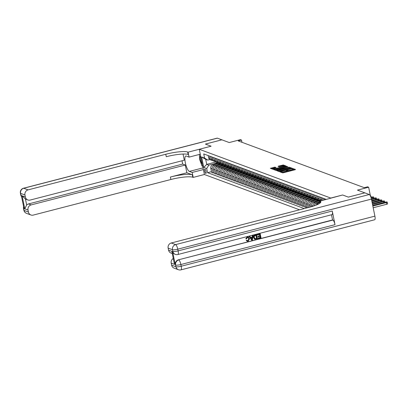 <?xml version="1.0" encoding="UTF-8"?>
<svg xmlns="http://www.w3.org/2000/svg" width="408" height="408" viewBox="0 0 408 408"><rect width="100%" height="100%" fill="white"/><g stroke="black" fill="none" stroke-linecap="round" stroke-linejoin="round"><path stroke-width="0.61" d="M280.602 171.829L280.301 171.998L282.571 172.844L283.433 172.752L295.071 169.743L295.504 169.499L293.23 168.657L292.301 168.866L292.618 168.999A2.224 0.403 -11.5 0 1 292.73 169.091A2.224 0.403 -11.5 0 1 291.236 169.789L290.267 170.039A2.224 0.403 -11.5 0 1 287.512 170.32L286.615 170.274L286.288 170.422L286.605 170.554A2.224 0.403 -11.5 0 1 286.717 170.646A2.224 0.403 -11.5 0 1 285.223 171.345L284.254 171.595A2.224 0.403 -11.5 0 1 281.5 171.875L280.602 171.829M205.795 173.446A2.264 0.622 -104.5 0 0 205.918 173.456A2.264 0.622 -104.5 0 0 206.004 171.314A2.264 0.622 -104.5 0 0 204.908 169.08A2.264 0.622 -104.5 0 0 204.785 169.07A2.264 0.622 -104.5 0 0 204.699 171.212A2.264 0.622 -104.5 0 0 205.795 173.446M274.972 167.153L270.377 168.305L272.937 169.269L273.799 169.182L285.901 165.954L283.346 164.985L278.542 166.097L278.072 166.311L279.189 166.744L282.005 166.148A1.856 0.337 -11.5 0 1 284.396 165.99A1.856 0.337 -11.5 0 1 283.147 166.571L275.487 168.555A1.856 0.337 -11.5 0 1 273.095 168.713A1.856 0.337 -11.5 0 1 274.339 168.132L276.083 167.581L274.972 167.153L275.109 167.836L271.34 168.677M369.286 194.514A4.243 1.163 75.5 0 1 371.428 199.089L177.761 249.181L178.107 250.889A4.243 0.765 -11.5 0 1 172.849 251.425A4.243 4.009 110.4 0 0 175.323 254.383L174.996 254.261A4.243 4.009 -69.6 0 1 172.523 251.303L172.849 251.425L172.502 249.721L168.142 248.105A4.243 4.009 -69.6 0 1 171.263 242.989L175.624 244.606L369.286 194.514L364.818 192.856L348.35 197.115L342.623 194.988L348.34 197.11L364.808 192.851L357.454 190.123L368.654 187.226L367.562 186.823L364.267 187.675L238.216 140.908L241.511 140.056L240.424 139.653L229.225 142.55L221.87 139.822L205.403 144.08L211.12 146.202L205.403 144.08L221.86 139.816L217.393 138.159L23.725 188.251L28.086 189.873A4.243 4.009 110.4 0 0 24.965 194.983L20.609 193.367L20.956 195.075L21.282 195.192L24.057 208.835L23.73 208.712L24.077 210.416L28.433 212.032L28.025 210.023L24.755 208.809L22.108 195.784L25.459 199.058M200.272 154.214L189.072 157.111L188.068 152.169L211.12 146.202L199.262 149.272L330.766 198.059L342.623 194.988L319.959 201.098A17.687 3.193 168.5 0 1 320.826 201.833A17.687 3.193 168.5 0 1 308.938 207.381L171.263 242.989M277.496 170.554L277.063 170.799L279.587 171.737L280.449 171.646L292.551 168.417L289.996 167.453L289.134 167.54L277.496 170.554L277.588 170.993M276.262 170.503L273.737 169.565L274.171 169.32L285.809 166.311L287.783 166.648L282.596 168.091L282.132 168.305L282.882 168.601L289.282 167.198L276.262 170.503M299.554 209.804L204.398 174.502L199.262 149.272M304.312 208.575L207.555 172.681L206.713 168.555L203.77 167.464L201.634 156.958L204.576 158.049L203.735 153.923L326.007 199.288M241.97 142.3L241.511 140.056M370.444 196.034L368.654 187.226M216.113 161.945L206.723 164.373L208.794 165.143L215.638 163.373M214.19 172.676L213.042 172.972L211.625 172.446L210.788 168.32A2.83 2.672 -69.6 0 1 212.869 164.914L219.489 163.2M213.042 172.972L212.201 168.846A2.83 2.672 -69.6 0 1 214.282 165.439L218.362 164.383M216.913 173.686L215.766 173.986L214.348 173.461L213.511 169.335A2.83 2.672 -69.6 0 1 215.592 165.923L222.212 164.21M215.766 173.986L214.929 169.861A2.83 2.672 -69.6 0 1 217.005 166.449L221.085 165.393M219.637 174.695L218.489 174.996L217.071 174.471L216.235 170.345A2.83 2.672 -69.6 0 1 218.316 166.933L224.936 165.22M218.489 174.996L217.653 170.87A2.83 2.672 -69.6 0 1 219.728 167.459L223.808 166.403M222.36 175.71L221.213 176.006L219.8 175.481L218.958 171.355A2.83 2.672 -69.6 0 1 221.039 167.943L227.659 166.229M221.213 176.006L220.376 171.88A2.83 2.672 -69.6 0 1 222.452 168.468L226.532 167.413M225.083 176.72L223.936 177.016L222.523 176.491L221.682 172.365A2.83 2.672 -69.6 0 1 223.763 168.953L230.382 167.244M223.936 177.016L223.1 172.89A2.83 2.672 -69.6 0 1 225.18 169.478L229.255 168.428M227.807 177.73L226.659 178.026L225.247 177.5L224.405 173.374A2.83 2.672 -69.6 0 1 226.486 169.968L233.106 168.254M226.659 178.026L225.823 173.9A2.83 2.672 -69.6 0 1 227.904 170.493L231.979 169.437M230.535 178.74L229.383 179.036L227.97 178.51L227.129 174.384A2.83 2.672 -69.6 0 1 229.209 170.977L235.829 169.264M229.383 179.036L228.546 174.91A2.83 2.672 -69.6 0 1 230.627 171.503L234.702 170.447M233.259 179.749L232.106 180.045L230.693 179.52L229.852 175.394A2.83 2.672 -69.6 0 1 231.933 171.987L238.553 170.274M232.106 180.045L231.27 175.919A2.83 2.672 -69.6 0 1 233.351 172.513L237.425 171.457M235.982 180.759L234.829 181.055L233.417 180.53L232.575 176.404A2.83 2.672 -69.6 0 1 234.656 172.997L241.276 171.284M234.829 181.055L233.993 176.929A2.83 2.672 -69.6 0 1 236.074 173.522L240.149 172.467M238.706 181.769L237.558 182.07L236.14 181.545L235.299 177.419A2.83 2.672 -69.6 0 1 237.38 174.007L243.999 172.293M237.558 182.07L236.716 177.944A2.83 2.672 -69.6 0 1 238.797 174.532L242.877 173.476M241.429 182.779L240.281 183.08L238.864 182.554L238.022 178.429A2.83 2.672 -69.6 0 1 240.103 175.017L246.723 173.303M240.281 183.08L239.44 178.954A2.83 2.672 -69.6 0 1 241.521 175.542L245.601 174.486M244.152 183.794L243.005 184.09L241.587 183.564L240.746 179.438A2.83 2.672 -69.6 0 1 242.826 176.026L249.446 174.318M243.005 184.09L242.163 179.964A2.83 2.672 -69.6 0 1 244.244 176.552L248.324 175.496M246.876 184.804L245.728 185.099L244.31 184.574L243.469 180.448A2.83 2.672 -69.6 0 1 245.55 177.036L252.169 175.328M245.728 185.099L244.887 180.974A2.83 2.672 -69.6 0 1 246.968 177.562L251.048 176.511M249.599 185.813L248.452 186.109L247.034 185.584L246.192 181.458A2.83 2.672 -69.6 0 1 248.273 178.051L254.898 176.338M248.452 186.109L247.61 181.983A2.83 2.672 -69.6 0 1 249.691 178.576L253.771 177.521M252.322 186.823L251.175 187.119L249.757 186.594L248.921 182.468A2.83 2.672 -69.6 0 1 250.996 179.061L257.621 177.347M251.175 187.119L250.334 182.993A2.83 2.672 -69.6 0 1 252.414 179.586L256.494 178.531M255.046 187.833L253.898 188.129L252.481 187.604L251.644 183.478A2.83 2.672 -69.6 0 1 253.72 180.071L260.345 178.357M253.898 188.129L253.057 184.003A2.83 2.672 -69.6 0 1 255.138 180.596L259.218 179.54M257.769 188.843L256.622 189.144L255.204 188.618L254.368 184.493A2.83 2.672 -69.6 0 1 256.443 181.081L263.068 179.367M256.622 189.144L255.78 185.018A2.83 2.672 -69.6 0 1 257.861 181.606L261.941 180.55M260.493 189.853L259.345 190.154L257.927 189.628L257.091 185.502A2.83 2.672 -69.6 0 1 259.172 182.09L265.792 180.377M259.345 190.154L258.504 186.028A2.83 2.672 -69.6 0 1 260.584 182.616L264.665 181.56M263.216 190.868L262.069 191.163L260.651 190.638L259.814 186.512A2.83 2.672 -69.6 0 1 261.895 183.1L268.515 181.387M262.069 191.163L261.227 187.037A2.83 2.672 -69.6 0 1 263.308 183.626L267.388 182.57M265.94 191.877L264.792 192.173L263.374 191.648L262.538 187.522A2.83 2.672 -69.6 0 1 264.619 184.11L271.238 182.401M264.792 192.173L263.956 188.047A2.83 2.672 -69.6 0 1 266.031 184.635L270.111 183.585M268.663 192.887L267.515 193.183L266.098 192.658L265.261 188.532A2.83 2.672 -69.6 0 1 267.342 185.125L273.962 183.411M267.515 193.183L266.679 189.057A2.83 2.672 -69.6 0 1 268.755 185.65L272.835 184.595M271.386 193.897L270.239 194.193L268.826 193.667L267.985 189.541A2.83 2.672 -69.6 0 1 270.065 186.135L276.685 184.421M270.239 194.193L269.402 190.067A2.83 2.672 -69.6 0 1 271.478 186.66L275.558 185.604M274.11 194.907L272.962 195.203L271.55 194.677L270.708 190.551A2.83 2.672 -69.6 0 1 272.789 187.144L279.409 185.431M272.962 195.203L272.126 191.077A2.83 2.672 -69.6 0 1 274.207 187.67L278.281 186.614M276.833 195.916L275.686 196.212L274.273 195.687L273.431 191.561A2.83 2.672 -69.6 0 1 275.512 188.154L282.132 186.441M275.686 196.212L274.849 192.086A2.83 2.672 -69.6 0 1 276.93 188.68L281.005 187.624M279.562 196.926L278.409 197.227L276.996 196.702L276.155 192.576A2.83 2.672 -69.6 0 1 278.236 189.164L284.855 187.451M278.409 197.227L277.573 193.101A2.83 2.672 -69.6 0 1 279.653 189.689L283.728 188.634M282.285 197.941L281.132 198.237L279.72 197.712L278.878 193.586A2.83 2.672 -69.6 0 1 280.959 190.174L287.579 188.46M281.132 198.237L280.296 194.111A2.83 2.672 -69.6 0 1 282.377 190.699L286.452 189.644M285.008 198.951L283.856 199.247L282.443 198.721L281.602 194.596A2.83 2.672 -69.6 0 1 283.682 191.184L290.302 189.475M283.856 199.247L283.019 195.121A2.83 2.672 -69.6 0 1 285.1 191.709L289.175 190.658M287.732 199.961L286.584 200.257L285.166 199.731L284.325 195.605A2.83 2.672 -69.6 0 1 286.406 192.194L293.026 190.485M286.584 200.257L285.743 196.131A2.83 2.672 -69.6 0 1 287.824 192.724L291.904 191.668M290.455 200.971L289.308 201.266L287.89 200.741L287.048 196.615A2.83 2.672 -69.6 0 1 289.129 193.208L295.749 191.495M289.308 201.266L288.466 197.141A2.83 2.672 -69.6 0 1 290.547 193.734L294.627 192.678M293.179 201.98L292.031 202.276L290.613 201.751L289.772 197.625A2.83 2.672 -69.6 0 1 291.853 194.218L298.472 192.505M292.031 202.276L291.19 198.15A2.83 2.672 -69.6 0 1 293.27 194.744L297.35 193.688M295.902 202.99L294.755 203.286L293.337 202.761L292.495 198.635A2.83 2.672 -69.6 0 1 294.576 195.228L301.196 193.514M294.755 203.286L293.913 199.16A2.83 2.672 -69.6 0 1 295.994 195.753L300.074 194.698M298.625 204L297.478 204.301L296.06 203.776L295.219 199.65A2.83 2.672 -69.6 0 1 297.299 196.238L303.919 194.524M297.478 204.301L296.636 200.175A2.83 2.672 -69.6 0 1 298.717 196.763L302.797 195.707M301.349 205.01L300.201 205.311L298.784 204.785L297.947 200.66A2.83 2.672 -69.6 0 1 300.023 197.248L306.648 195.534M300.201 205.311L299.36 201.185A2.83 2.672 -69.6 0 1 301.441 197.773L305.521 196.717M304.072 206.025L302.925 206.321L301.507 205.795L300.671 201.669A2.83 2.672 -69.6 0 1 302.746 198.257L309.371 196.544M302.925 206.321L302.083 202.195A2.83 2.672 -69.6 0 1 304.164 198.783L308.244 197.727M306.796 207.035L305.648 207.33L304.23 206.805L303.394 202.679A2.83 2.672 -69.6 0 1 305.47 199.267L312.095 197.559M305.648 207.33L304.807 203.204A2.83 2.672 -69.6 0 1 306.887 199.792L310.967 198.742M307.076 207.861L306.117 203.689A2.83 2.672 -69.6 0 1 308.198 200.282L314.818 198.569M308.213 207.565L307.53 204.214A2.83 2.672 -69.6 0 1 309.611 200.807L313.691 199.752M309.361 207.269L308.841 204.699A2.83 2.672 -69.6 0 1 310.921 201.292L317.541 199.578M310.6 206.933L310.253 205.224A2.83 2.672 -69.6 0 1 312.334 201.817L316.414 200.761M311.743 206.601L311.564 205.709A2.83 2.672 -69.6 0 1 313.645 202.302L320.265 200.588M312.977 206.219A2.83 2.672 -69.6 0 1 315.058 202.827L319.138 201.771M314.252 205.795A2.83 2.672 -69.6 0 1 316.368 203.311L319.862 202.409M316.078 205.122A2.83 2.672 -69.6 0 1 317.781 203.837L319.678 203.347M209.834 159.564L207.764 160.099L205.698 159.329L206.723 164.373L203.77 167.464M211.466 171.666L207.555 172.681M325.395 199.446L325.314 199.028M324.248 199.742L324.003 198.543M323.003 200.063L322.59 198.018M321.917 200.343A2.83 2.672 -69.6 0 1 321.739 199.777L321.28 197.533M321.004 200.583A2.83 2.672 -69.6 0 1 320.321 199.252L319.867 197.008M317.144 195.998L317.597 198.237A2.83 2.672 -69.6 0 0 319.25 200.211L320.555 200.695A2.83 2.672 -69.6 0 1 319.015 198.762L318.556 196.523M318.628 199.879A2.83 2.672 -69.6 0 1 316.292 197.752L315.833 195.514M317.939 199.726L316.526 199.201A2.83 2.672 -69.6 0 1 314.874 197.227L314.42 194.988M315.904 198.864A2.83 2.672 -69.6 0 1 313.568 196.743L313.109 194.504M315.216 198.716L313.803 198.191A2.83 2.672 -69.6 0 1 312.151 196.217L311.692 193.979M313.181 197.855A2.83 2.672 -69.6 0 1 310.845 195.733L310.386 193.494M312.492 197.707L311.075 197.181A2.83 2.672 -69.6 0 1 309.427 195.208L308.968 192.969M310.457 196.845A2.83 2.672 -69.6 0 1 308.116 194.723L307.663 192.479M309.769 196.697L308.351 196.171A2.83 2.672 -69.6 0 1 306.704 194.198L306.245 191.954M307.734 195.835A2.83 2.672 -69.6 0 1 305.393 193.713L304.939 191.469M307.046 195.682L305.628 195.157A2.83 2.672 -69.6 0 1 303.98 193.188L303.521 190.944M305.011 194.825A2.83 2.672 -69.6 0 1 302.67 192.704L302.216 190.459M304.322 194.672L302.904 194.147A2.83 2.672 -69.6 0 1 301.257 192.178L300.798 189.934M302.287 193.815A2.83 2.672 -69.6 0 1 299.946 191.694L299.492 189.45M301.599 193.662L300.181 193.137A2.83 2.672 -69.6 0 1 298.534 191.168L298.075 188.924M299.564 192.805A2.83 2.672 -69.6 0 1 297.223 190.679L296.769 188.44M298.875 192.653L297.457 192.127A2.83 2.672 -69.6 0 1 295.81 190.154L295.351 187.915M296.84 191.791A2.83 2.672 -69.6 0 1 294.5 189.669L294.046 187.43M296.152 191.643L294.734 191.117A2.83 2.672 -69.6 0 1 293.087 189.144L292.628 186.905M294.117 190.781A2.83 2.672 -69.6 0 1 291.776 188.659L291.322 186.42M293.429 190.633L292.011 190.108A2.83 2.672 -69.6 0 1 290.358 188.134L289.904 185.895M291.394 189.771A2.83 2.672 -69.6 0 1 289.053 187.649L288.599 185.405M290.705 189.623L289.287 189.098A2.83 2.672 -69.6 0 1 287.635 187.124L287.181 184.88M288.67 188.761A2.83 2.672 -69.6 0 1 286.329 186.64L285.875 184.396M287.982 188.613L286.564 188.088A2.83 2.672 -69.6 0 1 284.911 186.114L284.458 183.87M285.942 187.751A2.83 2.672 -69.6 0 1 283.606 185.63L283.152 183.386M285.258 187.598L283.84 187.073A2.83 2.672 -69.6 0 1 282.188 185.105L281.734 182.861M283.218 186.742A2.83 2.672 -69.6 0 1 280.882 184.62L280.429 182.376M282.535 186.589L281.117 186.063A2.83 2.672 -69.6 0 1 279.465 184.095L279.011 181.851M280.495 185.732A2.83 2.672 -69.6 0 1 278.159 183.605L277.7 181.366M279.806 185.579L278.394 185.054A2.83 2.672 -69.6 0 1 276.741 183.08L276.287 180.841M277.772 184.722A2.83 2.672 -69.6 0 1 275.436 182.595L274.977 180.356M277.083 184.569L275.67 184.044A2.83 2.672 -69.6 0 1 274.018 182.07L273.564 179.831M275.048 183.707A2.83 2.672 -69.6 0 1 272.712 181.585L272.253 179.347M274.36 183.559L272.947 183.034A2.83 2.672 -69.6 0 1 271.295 181.06L270.841 178.821M272.325 182.697A2.83 2.672 -69.6 0 1 269.989 180.576L269.53 178.337M271.636 182.549L270.224 182.024A2.83 2.672 -69.6 0 1 268.571 180.05L268.117 177.811M269.601 181.688A2.83 2.672 -69.6 0 1 267.265 179.566L266.806 177.322M268.913 181.54L267.5 181.014A2.83 2.672 -69.6 0 1 265.848 179.041L265.394 176.797M266.878 180.678A2.83 2.672 -69.6 0 1 264.542 178.556L264.083 176.312M266.189 180.525L264.777 179.999A2.83 2.672 -69.6 0 1 263.124 178.031L262.665 175.787M264.155 179.668A2.83 2.672 -69.6 0 1 261.819 177.546L261.36 175.302M263.466 179.515L262.048 178.99A2.83 2.672 -69.6 0 1 260.401 177.021L259.942 174.777M261.431 178.658A2.83 2.672 -69.6 0 1 259.09 176.536L258.636 174.292M260.743 178.505L259.325 177.98A2.83 2.672 -69.6 0 1 257.678 176.011L257.219 173.767M258.708 177.648A2.83 2.672 -69.6 0 1 256.367 175.522L255.913 173.283M258.019 177.495L256.601 176.97A2.83 2.672 -69.6 0 1 254.954 174.996L254.495 172.757M255.984 176.633A2.83 2.672 -69.6 0 1 253.643 174.512L253.19 172.273M255.296 176.486L253.878 175.96A2.83 2.672 -69.6 0 1 252.231 173.986L251.772 171.748M253.261 175.624A2.83 2.672 -69.6 0 1 250.92 173.502L250.466 171.263M252.572 175.476L251.155 174.95A2.83 2.672 -69.6 0 1 249.507 172.977L249.048 170.738M250.537 174.614A2.83 2.672 -69.6 0 1 248.197 172.492L247.743 170.248M249.849 174.466L248.431 173.941A2.83 2.672 -69.6 0 1 246.784 171.967L246.325 169.723M247.814 173.604A2.83 2.672 -69.6 0 1 245.473 171.482L245.019 169.238M247.126 173.456L245.708 172.926A2.83 2.672 -69.6 0 1 244.061 170.957L243.601 168.713M245.091 172.594A2.83 2.672 -69.6 0 1 242.75 170.473L242.296 168.229M244.402 172.441L242.984 171.916A2.83 2.672 -69.6 0 1 241.332 169.947L240.878 167.703M242.367 171.584A2.83 2.672 -69.6 0 1 240.026 169.463L239.572 167.219M241.679 171.431L240.261 170.906A2.83 2.672 -69.6 0 1 238.609 168.938L238.155 166.694M239.644 170.575A2.83 2.672 -69.6 0 1 237.303 168.448L236.849 166.209M238.955 170.422L237.538 169.896A2.83 2.672 -69.6 0 1 235.885 167.923L235.431 165.684M236.915 169.565A2.83 2.672 -69.6 0 1 234.58 167.438L234.126 165.199M236.232 169.412L234.814 168.886A2.83 2.672 -69.6 0 1 233.162 166.913L232.708 164.674M234.192 168.55A2.83 2.672 -69.6 0 1 231.856 166.428L231.402 164.189M233.509 168.402L232.091 167.877A2.83 2.672 -69.6 0 1 230.438 165.903L229.984 163.664M231.469 167.54A2.83 2.672 -69.6 0 1 229.133 165.419L228.674 163.18M230.785 167.392L229.367 166.867A2.83 2.672 -69.6 0 1 227.715 164.893L227.261 162.649M228.745 166.53A2.83 2.672 -69.6 0 1 226.409 164.409L225.95 162.165M228.057 166.382L226.644 165.857A2.83 2.672 -69.6 0 1 224.992 163.883L224.538 161.639M226.022 165.52A2.83 2.672 -69.6 0 1 223.686 163.399L223.227 161.155M225.333 165.368L223.921 164.842A2.83 2.672 -69.6 0 1 222.268 162.874L221.814 160.63M223.298 164.511A2.83 2.672 -69.6 0 1 220.963 162.389L220.504 160.145M222.61 164.358L221.197 163.832A2.83 2.672 -69.6 0 1 219.545 161.864L219.091 159.62M220.575 163.501A2.83 2.672 -69.6 0 1 218.239 161.379L217.78 159.135M219.886 163.348L218.474 162.823A2.83 2.672 -69.6 0 1 216.821 160.849L216.368 158.61M217.852 162.491A2.83 2.672 -69.6 0 1 215.516 160.364L215.057 158.126M217.163 162.338L215.75 161.813A2.83 2.672 -69.6 0 1 214.098 159.839L213.639 157.6M215.128 161.476A2.83 2.672 -69.6 0 1 212.792 159.355L212.333 157.116M214.44 161.328L213.022 160.803A2.83 2.672 -69.6 0 1 211.375 158.829L210.916 156.59M212.405 160.466A2.83 2.672 -69.6 0 1 210.069 158.345L209.61 156.106M211.716 160.319L210.299 159.793A2.83 2.672 -69.6 0 1 208.651 157.82L208.192 155.581M204.576 158.049L207.764 160.099M208.794 165.143L206.713 168.555M201.634 156.958L205.698 159.329M281.938 172.609A2.224 0.403 -11.5 0 0 284.391 172.273L284.254 171.595M286.717 170.646L286.855 171.329A2.224 0.403 -11.5 0 1 285.36 172.023L284.391 172.273M292.73 169.091L292.868 169.774A2.224 0.403 -11.5 0 1 291.373 170.468L290.404 170.717A2.224 0.403 -11.5 0 1 287.65 171.003L286.778 170.947M294.714 169.835L292.791 169.391M290.766 168.371L289.272 168.224L277.991 171.141M291.73 168.728L291.414 168.611M280.26 171.416L291.077 168.708L291.404 168.56L291.067 168.422A2.224 0.403 -11.5 0 0 288.313 168.703L281.331 170.508A2.224 0.403 -11.5 0 0 279.837 171.207A2.224 0.403 -11.5 0 0 279.949 171.299L280.311 171.681M274.666 169.912L285.947 166.989L285.809 166.311M286.962 166.959L285.947 166.989M277.7 169.356A1.856 0.337 -11.5 0 0 276.451 169.937A1.856 0.337 -11.5 0 0 278.843 169.779L282.01 168.866L281.26 168.57L277.7 169.356M284.019 165.867L282.622 165.755L279.031 166.683M285.08 166.26L284.401 166.01M373.192 207.764L386.651 204.281A1.413 0.255 168.5 0 0 387.6 203.837A1.413 0.255 168.5 0 0 387.529 203.781M372.713 205.408L385.213 202.174A1.413 0.255 -11.5 0 1 386.968 201.996L387.182 202.077A1.413 0.255 -11.5 0 1 387.253 202.133A1.413 0.255 -11.5 0 1 386.305 202.577L372.846 206.06M383.035 202.858L379.114 204.031L383.734 203.118L384.494 202.766L383.035 202.858L383.122 203.276M372.382 203.776L382.49 201.164A1.413 0.255 -11.5 0 1 384.244 200.986L384.458 201.067A1.413 0.255 -11.5 0 1 384.53 201.124A1.413 0.255 -11.5 0 1 383.576 201.567L372.514 204.428M380.312 201.848L376.39 203.021L381.011 202.108L381.771 201.751L380.312 201.848L380.399 202.266M372.05 202.149L379.766 200.155A1.413 0.255 -11.5 0 1 381.521 199.976L381.735 200.053A1.413 0.255 -11.5 0 1 381.806 200.114A1.413 0.255 -11.5 0 1 380.853 200.558L372.183 202.802M377.589 200.838L373.667 202.011L378.287 201.098L379.047 200.741L377.589 200.838L377.675 201.256M371.719 200.522L377.043 199.145A1.413 0.255 -11.5 0 1 378.797 198.961L379.012 199.043A1.413 0.255 -11.5 0 1 379.083 199.104A1.413 0.255 -11.5 0 1 378.129 199.548L371.851 201.169M371.821 201.027L376.324 199.731L371.739 200.639M371.382 198.89L374.32 198.13A1.413 0.255 -11.5 0 1 376.069 197.951L376.288 198.033A1.413 0.255 -11.5 0 1 376.36 198.094A1.413 0.255 -11.5 0 1 375.406 198.538L371.52 199.543M371.494 199.425L373.601 198.721L371.408 199.007M200.578 155.729A4.6 1.26 -104.5 0 0 200.404 159.151A4.6 1.26 -104.5 0 0 201.97 163.664A4.6 1.26 -104.5 0 0 202.281 164.098M202.725 166.291L202.016 166.025L199.543 159.212L199.446 154.428M247.421 240.705L247.921 240.695L248.834 238.777L248.069 237.507M245.963 238.823L247.299 237.043L248.385 237.048L249.563 238.695L248.166 241.235L247.217 241.215L246.401 240.44L246.932 240.174L247.503 240.746L248.095 240.756L249.007 238.843L248.166 237.538L247.447 237.502L246.549 238.813L245.789 238.756L247.126 236.977L248.299 237.017M247.131 241.179L246.223 240.373L246.932 240.174M250.599 237.461L252.169 237.053L252.363 235.676L253.128 235.589L252.394 240.088L251.761 240.251L249.359 236.564L249.951 236.411L250.66 237.553L252.343 237.119L252.537 235.742L253.128 235.589M251.761 240.251L249.186 236.497L249.951 236.411M258.233 238.578L258.137 238.104L260.365 237.527L260.11 236.268L258.034 236.803L257.938 236.334L260.013 235.799L259.728 234.381L257.397 234.983L257.127 234.447L260.187 233.764L261.023 237.854L258.06 238.512L257.963 238.037L260.192 237.461L259.957 236.309M258.034 236.803L257.764 236.268L259.84 235.732L259.575 234.421M172.523 251.303L175.297 264.945A4.243 4.009 -69.6 0 1 178.418 259.83L332.887 220.08A4.243 1.163 75.5 0 1 335.024 224.66L332.25 211.018A4.243 1.163 75.5 0 1 332.005 214.644L177.863 254.516A4.243 1.163 -104.5 0 0 178.107 250.889L332.25 211.018M331.505 214.771L332.556 219.958L178.418 259.83M255.311 239.272L254.5 239.062L255.138 239.205L254.5 239.062L253.541 237.548C253.271 236.242 253.74 235.396 254.949 235.008L256.54 234.707L257.371 238.797L254.679 239.124L253.72 237.614C253.445 236.309 253.914 235.462 255.122 235.074L256.54 234.707M319.566 200.955L320.005 203.108M174.471 264.353L171.824 251.328L174.471 264.353L171.202 263.14L171.615 265.154L175.97 266.771L175.624 265.062L175.297 264.945M171.202 263.14A4.243 4.009 -69.6 0 1 173.196 258.509M335.024 224.66L180.882 264.527L181.229 266.23A4.243 0.765 -11.5 0 1 175.97 266.771A4.243 4.009 110.4 0 0 178.444 269.729L174.089 268.112A4.243 4.009 -69.6 0 1 171.615 265.154M371.428 199.089L374.896 216.138A4.243 1.163 75.5 0 1 374.651 219.764L180.984 269.856A4.243 1.163 -104.5 0 0 181.229 266.23L374.896 216.138M172.176 253.501L171.029 253.072A4.243 4.009 -69.6 0 1 168.555 250.114L171.824 251.328M168.142 248.105L168.555 250.114M332.556 219.958L332.887 220.08M257.397 234.983L257.127 234.447M257.3 234.508L260.187 233.764M256.081 235.324L254.388 236.064L254.276 237.476L255.25 238.762L256.719 238.471L256.081 235.324M255.097 238.726L256.545 238.405L255.923 235.365M252.098 238.869L252.272 237.635L250.925 237.981L251.981 239.695L252.083 237.68M251.807 239.634L251.925 238.808M189.072 157.111L186.242 156.06A7.961 2.183 -104.5 0 0 185.808 156.024A7.961 2.183 -104.5 0 0 185.507 163.552A7.961 2.183 -104.5 0 0 189.363 171.406L192.194 172.457L193.198 177.398L192.805 177.256A17.687 3.193 -11.5 0 0 170.891 179.494L33.221 215.103A4.243 4.009 110.4 0 1 30.911 214.99L26.551 213.374A4.243 4.009 -69.6 0 1 24.077 210.416A4.243 0.765 -11.5 0 1 23.868 210.242A4.243 4.243 0 0 0 26.551 213.374M188.068 152.169L187.675 152.021A17.687 3.193 -11.5 0 0 165.76 154.26L28.086 189.873M22.108 195.784L25.372 196.998A4.243 4.009 110.4 0 0 30.161 200.068L184.299 160.196L183.049 154.046M182.004 160.788L182.672 164.067L185.288 165.036L31.146 204.908A4.243 4.009 110.4 0 0 28.025 210.023M186.859 172.778L192.306 174.797A17.687 3.193 -11.5 0 0 170.391 177.036L186.859 172.778L185.288 165.036M25.372 196.998L24.965 194.983M23.496 188.236A4.243 4.243 0 0 0 20.4 193.193A4.243 0.765 168.5 0 0 20.609 193.367A4.243 4.009 -69.6 0 1 23.725 188.251A4.243 1.163 -104.5 0 0 23.496 188.236L217.163 138.144A4.243 1.163 75.5 0 1 217.393 138.159M203.393 169.56L192.194 172.457M204.398 174.502L193.198 177.398M28.433 212.032A4.243 4.009 110.4 0 0 30.911 214.99M25.459 199.068L26.668 205A4.243 4.009 -69.6 0 1 28.529 203.939L31.146 204.908M182.672 164.067L28.529 203.939M187.675 152.021L188.175 154.479A17.687 3.193 -11.5 0 0 166.26 156.718L165.76 154.26M26.668 205L24.755 208.809M370.943 197.288L371.596 197.12A1.413 0.255 -11.5 0 1 373.345 196.942L373.565 197.023A1.413 0.255 -11.5 0 1 373.636 197.079A1.413 0.255 -11.5 0 1 372.683 197.523L371.142 197.926M370.571 196.319A1.413 0.255 -11.5 0 0 370.913 196.07A1.413 0.255 -11.5 0 0 370.841 196.013L370.622 195.932A1.413 0.255 -11.5 0 0 370.418 195.896M317.934 202.904L318.276 202.531A5.411 5.11 -69.6 0 1 319.663 201.44M319.132 202.597A5.411 5.11 -69.6 0 1 319.785 202.042M319.739 201.797A5.411 5.11 110.4 0 0 318.694 202.684L318.663 202.72M317.23 201.374A5.411 5.11 -69.6 0 1 319.479 200.297M315.211 201.894L315.552 201.521A5.411 5.11 -69.6 0 1 318.531 199.869M316.409 201.588A5.411 5.11 -69.6 0 1 319.082 200.139M318.872 200.032A5.411 5.11 110.4 0 0 315.965 201.674L315.94 201.705M314.507 200.364A5.411 5.11 -69.6 0 1 316.756 199.288M312.487 200.884L312.829 200.512A5.411 5.11 -69.6 0 1 315.807 198.859M313.686 200.573A5.411 5.11 -69.6 0 1 316.358 199.13M316.149 199.022A5.411 5.11 110.4 0 0 313.242 200.665L313.216 200.695M311.783 199.354A5.411 5.11 -69.6 0 1 314.033 198.278M309.764 199.874L310.106 199.502A5.411 5.11 -69.6 0 1 313.084 197.844M310.962 199.563A5.411 5.11 -69.6 0 1 313.63 198.12M313.421 198.013A5.411 5.11 110.4 0 0 310.519 199.655L310.493 199.685M309.06 198.339A5.411 5.11 -69.6 0 1 311.309 197.268M307.04 198.864L307.382 198.492A5.411 5.11 -69.6 0 1 310.361 196.834M308.239 198.553A5.411 5.11 -69.6 0 1 310.906 197.11M310.697 197.003A5.411 5.11 110.4 0 0 307.795 198.645L307.765 198.676M306.337 197.329A5.411 5.11 -69.6 0 1 308.586 196.258M304.317 197.855L304.659 197.477A5.411 5.11 -69.6 0 1 307.632 195.825M305.515 197.543A5.411 5.11 -69.6 0 1 308.183 196.1M307.974 195.993A5.411 5.11 110.4 0 0 305.072 197.635L305.041 197.666M303.613 196.319A5.411 5.11 -69.6 0 1 305.862 195.243M301.594 196.845L301.935 196.467A5.411 5.11 -69.6 0 1 304.909 194.815M302.792 196.534A5.411 5.11 -69.6 0 1 305.459 195.09M305.25 194.983A5.411 5.11 110.4 0 0 302.348 196.62L302.318 196.656M300.89 195.31A5.411 5.11 -69.6 0 1 303.139 194.234M298.87 195.835L299.212 195.458A5.411 5.11 -69.6 0 1 302.185 193.805M300.069 195.524A5.411 5.11 -69.6 0 1 302.736 194.081M302.527 193.973A5.411 5.11 110.4 0 0 299.625 195.611L299.594 195.646M298.166 194.3A5.411 5.11 -69.6 0 1 300.416 193.224M296.142 194.82L296.489 194.448A5.411 5.11 -69.6 0 1 299.462 192.795M297.345 194.514A5.411 5.11 -69.6 0 1 300.013 193.071M299.804 192.964A5.411 5.11 110.4 0 0 296.902 194.601L296.871 194.631M295.443 193.29A5.411 5.11 -69.6 0 1 297.692 192.214M293.418 193.81L293.765 193.438A5.411 5.11 -69.6 0 1 296.738 191.786M294.617 193.499A5.411 5.11 -69.6 0 1 297.289 192.056M297.08 191.949A5.411 5.11 110.4 0 0 294.178 193.591L294.148 193.621M292.72 192.28A5.411 5.11 -69.6 0 1 294.969 191.204M290.695 192.8L291.042 192.428A5.411 5.11 -69.6 0 1 294.015 190.771M291.893 192.489A5.411 5.11 -69.6 0 1 294.566 191.046M294.357 190.939A5.411 5.11 110.4 0 0 291.455 192.581L291.424 192.612M289.996 191.27A5.411 5.11 -69.6 0 1 292.245 190.194M287.971 191.791L288.318 191.418A5.411 5.11 -69.6 0 1 291.292 189.761M289.17 191.48A5.411 5.11 -69.6 0 1 291.842 190.036M291.633 189.929A5.411 5.11 110.4 0 0 288.731 191.571L288.701 191.602M287.268 190.256A5.411 5.11 -69.6 0 1 289.522 189.184M285.248 190.781L285.595 190.403A5.411 5.11 -69.6 0 1 288.568 188.751M286.447 190.47A5.411 5.11 -69.6 0 1 289.119 189.026M288.91 188.919A5.411 5.11 110.4 0 0 286.008 190.561L285.977 190.592M284.544 189.246A5.411 5.11 -69.6 0 1 286.798 188.17M282.525 189.771L282.871 189.394A5.411 5.11 -69.6 0 1 285.845 187.741M283.723 189.46A5.411 5.11 -69.6 0 1 286.396 188.017M286.186 187.91A5.411 5.11 110.4 0 0 283.285 189.547L283.254 189.582M281.821 188.236A5.411 5.11 -69.6 0 1 284.075 187.16M279.801 188.761L280.148 188.384A5.411 5.11 -69.6 0 1 283.121 186.731M281 188.45A5.411 5.11 -69.6 0 1 283.672 187.007M283.463 186.9A5.411 5.11 110.4 0 0 280.561 188.537L280.531 188.572M279.098 187.226A5.411 5.11 -69.6 0 1 281.352 186.15M277.078 187.746L277.425 187.374A5.411 5.11 -69.6 0 1 280.398 185.722M278.276 187.44A5.411 5.11 -69.6 0 1 280.949 185.997M280.74 185.89A5.411 5.11 110.4 0 0 277.838 187.527L277.807 187.563M276.374 186.216A5.411 5.11 -69.6 0 1 278.628 185.14M274.355 186.736L274.696 186.364A5.411 5.11 -69.6 0 1 277.675 184.712M275.553 186.43A5.411 5.11 -69.6 0 1 278.225 184.982M278.016 184.875A5.411 5.11 110.4 0 0 275.114 186.517L275.084 186.548M273.651 185.207A5.411 5.11 -69.6 0 1 275.905 184.13M271.631 185.727L271.973 185.354A5.411 5.11 -69.6 0 1 274.951 183.702M272.83 185.416A5.411 5.11 -69.6 0 1 275.502 183.972M275.293 183.865A5.411 5.11 110.4 0 0 272.391 185.507L272.36 185.538M270.927 184.197A5.411 5.11 -69.6 0 1 273.176 183.121M268.908 184.717L269.249 184.345A5.411 5.11 -69.6 0 1 272.228 182.687M270.106 184.406A5.411 5.11 -69.6 0 1 272.779 182.963M272.57 182.855A5.411 5.11 110.4 0 0 269.668 184.498L269.637 184.528M268.204 183.182A5.411 5.11 -69.6 0 1 270.453 182.111M266.184 183.707L266.526 183.335A5.411 5.11 -69.6 0 1 269.504 181.677M267.383 183.396A5.411 5.11 -69.6 0 1 270.055 181.953M269.846 181.846A5.411 5.11 110.4 0 0 266.939 183.488L266.914 183.518M265.481 182.172A5.411 5.11 -69.6 0 1 267.73 181.101M263.461 182.697L263.803 182.32A5.411 5.11 -69.6 0 1 266.781 180.667M264.659 182.386A5.411 5.11 -69.6 0 1 267.332 180.943M267.123 180.836A5.411 5.11 110.4 0 0 264.216 182.478L264.19 182.509M262.757 181.162A5.411 5.11 -69.6 0 1 265.006 180.086M260.738 181.688L261.079 181.31A5.411 5.11 -69.6 0 1 264.058 179.658M261.936 181.376A5.411 5.11 -69.6 0 1 264.603 179.933M264.394 179.826A5.411 5.11 110.4 0 0 261.492 181.463L261.467 181.499M260.034 180.152A5.411 5.11 -69.6 0 1 262.283 179.076M258.014 180.678L258.356 180.3A5.411 5.11 -69.6 0 1 261.334 178.648M259.213 180.367A5.411 5.11 -69.6 0 1 261.88 178.923M261.671 178.816A5.411 5.11 110.4 0 0 258.769 180.453L258.738 180.489M257.31 179.143A5.411 5.11 -69.6 0 1 259.559 178.066M255.291 179.663L255.632 179.291A5.411 5.11 -69.6 0 1 258.606 177.638M256.489 179.357A5.411 5.11 -69.6 0 1 259.156 177.914M258.947 177.801A5.411 5.11 110.4 0 0 256.046 179.444L256.015 179.474M254.587 178.133A5.411 5.11 -69.6 0 1 256.836 177.057M252.567 178.653L252.909 178.281A5.411 5.11 -69.6 0 1 255.882 176.628M253.766 178.342A5.411 5.11 -69.6 0 1 256.433 176.899M256.224 176.791A5.411 5.11 110.4 0 0 253.322 178.434L253.291 178.464M251.864 177.123A5.411 5.11 -69.6 0 1 254.113 176.047M249.844 177.643L250.186 177.271A5.411 5.11 -69.6 0 1 253.159 175.613M251.042 177.332A5.411 5.11 -69.6 0 1 253.71 175.889M253.501 175.782A5.411 5.11 110.4 0 0 250.599 177.424L250.568 177.454M249.14 176.113A5.411 5.11 -69.6 0 1 251.389 175.037M247.115 176.633L247.462 176.261A5.411 5.11 -69.6 0 1 250.436 174.604M248.319 176.322A5.411 5.11 -69.6 0 1 250.986 174.879M250.777 174.772A5.411 5.11 110.4 0 0 247.875 176.414L247.845 176.445M246.417 175.098A5.411 5.11 -69.6 0 1 248.666 174.027M244.392 175.624L244.739 175.246A5.411 5.11 -69.6 0 1 247.712 173.594M245.591 175.312A5.411 5.11 -69.6 0 1 248.263 173.869M248.054 173.762A5.411 5.11 110.4 0 0 245.152 175.404L245.121 175.435M243.693 174.089A5.411 5.11 -69.6 0 1 245.942 173.012M241.669 174.614L242.015 174.236A5.411 5.11 -69.6 0 1 244.989 172.584M242.867 174.303A5.411 5.11 -69.6 0 1 245.54 172.859M245.33 172.752A5.411 5.11 110.4 0 0 242.429 174.389L242.398 174.425M240.97 173.079A5.411 5.11 -69.6 0 1 243.219 172.003M238.945 173.604L239.292 173.227A5.411 5.11 -69.6 0 1 242.265 171.574M240.144 173.293A5.411 5.11 -69.6 0 1 242.816 171.85M242.607 171.743A5.411 5.11 110.4 0 0 239.705 173.38L239.674 173.415M238.241 172.069A5.411 5.11 -69.6 0 1 240.496 170.993M236.222 172.589L236.569 172.217A5.411 5.11 -69.6 0 1 239.542 170.564M237.42 172.283A5.411 5.11 -69.6 0 1 240.093 170.84M239.884 170.733A5.411 5.11 110.4 0 0 236.982 172.37L236.951 172.406M235.518 171.059A5.411 5.11 -69.6 0 1 237.772 169.983M233.498 171.579L233.845 171.207A5.411 5.11 -69.6 0 1 236.819 169.555M234.697 171.273A5.411 5.11 -69.6 0 1 237.369 169.825M237.16 169.718A5.411 5.11 110.4 0 0 234.258 171.36L234.228 171.391M232.795 170.049A5.411 5.11 -69.6 0 1 235.049 168.973M230.775 170.57L231.122 170.197A5.411 5.11 -69.6 0 1 234.095 168.545M231.974 170.258A5.411 5.11 -69.6 0 1 234.646 168.815M234.437 168.708A5.411 5.11 110.4 0 0 231.535 170.35L231.504 170.381M230.071 169.04A5.411 5.11 -69.6 0 1 232.325 167.963M228.052 169.56L228.398 169.187A5.411 5.11 -69.6 0 1 231.372 167.53M229.25 169.249A5.411 5.11 -69.6 0 1 231.923 167.805M231.713 167.698A5.411 5.11 110.4 0 0 228.811 169.34L228.781 169.371M227.348 168.025A5.411 5.11 -69.6 0 1 229.602 166.954M225.328 168.55L225.67 168.178A5.411 5.11 -69.6 0 1 228.648 166.52M226.527 168.239A5.411 5.11 -69.6 0 1 229.199 166.796M228.99 166.688A5.411 5.11 110.4 0 0 226.088 168.331L226.058 168.361M224.624 167.015A5.411 5.11 -69.6 0 1 226.879 165.944M222.605 167.54L222.946 167.163A5.411 5.11 -69.6 0 1 225.925 165.51M223.803 167.229A5.411 5.11 -69.6 0 1 226.476 165.786M226.267 165.679A5.411 5.11 110.4 0 0 223.365 167.321L223.334 167.351M221.901 166.005A5.411 5.11 -69.6 0 1 224.15 164.929M219.881 166.53L220.223 166.153A5.411 5.11 -69.6 0 1 223.201 164.501M221.08 166.219A5.411 5.11 -69.6 0 1 223.752 164.776M223.543 164.669A5.411 5.11 110.4 0 0 220.641 166.306L220.611 166.342M219.178 164.995A5.411 5.11 -69.6 0 1 221.427 163.919M217.158 165.52L217.5 165.143A5.411 5.11 -69.6 0 1 220.478 163.491M218.356 165.209A5.411 5.11 -69.6 0 1 221.029 163.766M220.82 163.659A5.411 5.11 110.4 0 0 217.913 165.296L217.887 165.332M216.454 163.985A5.411 5.11 -69.6 0 1 218.703 162.909M214.435 164.506L214.776 164.133A5.411 5.11 -69.6 0 1 217.755 162.481M215.633 164.2A5.411 5.11 -69.6 0 1 218.306 162.756M218.096 162.644A5.411 5.11 110.4 0 0 215.189 164.286L215.164 164.317M212.869 164.914L214.282 165.439M215.592 165.923L217.005 166.449M218.316 166.933L219.728 167.459M221.039 167.943L222.452 168.468M223.763 168.953L225.18 169.478M226.486 169.968L227.904 170.493M229.209 170.977L230.627 171.503M231.933 171.987L233.351 172.513M234.656 172.997L236.074 173.522M237.38 174.007L238.797 174.532M240.103 175.017L241.521 175.542M242.826 176.026L244.244 176.552M245.55 177.036L246.968 177.562M248.273 178.051L249.691 178.576M250.996 179.061L252.414 179.586M253.72 180.071L255.138 180.596M256.443 181.081L257.861 181.606M259.172 182.09L260.584 182.616M261.895 183.1L263.308 183.626M264.619 184.11L266.031 184.635M267.342 185.125L268.755 185.65M270.065 186.135L271.478 186.66M272.789 187.144L274.207 187.67M275.512 188.154L276.93 188.68M278.236 189.164L279.653 189.689M280.959 190.174L282.377 190.699M283.682 191.184L285.1 191.709M286.406 192.194L287.824 192.724M289.129 193.208L290.547 193.734M291.853 194.218L293.27 194.744M294.576 195.228L295.994 195.753M297.299 196.238L298.717 196.763M300.023 197.248L301.441 197.773M302.746 198.257L304.164 198.783M305.47 199.267L306.887 199.792M308.198 200.282L309.611 200.807M310.921 201.292L312.334 201.817M313.645 202.302L315.058 202.827M316.368 203.311L317.781 203.837M320.321 199.252L321.739 199.777M317.597 198.237L319.015 198.762M314.874 197.227L316.292 197.752M312.151 196.217L313.568 196.743M311.564 205.709L312.956 206.229M309.427 195.208L310.845 195.733M308.841 204.699L310.253 205.224M306.704 194.198L308.116 194.723M306.117 203.689L307.53 204.214M303.98 193.188L305.393 193.713M303.394 202.679L304.807 203.204M301.257 192.178L302.67 192.704M300.671 201.669L302.083 202.195M298.534 191.168L299.946 191.694M297.947 200.66L299.36 201.185M295.81 190.154L297.223 190.679M295.219 199.65L296.636 200.175M293.087 189.144L294.5 189.669M292.495 198.635L293.913 199.16M290.358 188.134L291.776 188.659M289.772 197.625L291.19 198.15M287.635 187.124L289.053 187.649M287.048 196.615L288.466 197.141M284.911 186.114L286.329 186.64M284.325 195.605L285.743 196.131M282.188 185.105L283.606 185.63M281.602 194.596L283.019 195.121M279.465 184.095L280.882 184.62M278.878 193.586L280.296 194.111M276.741 183.08L278.159 183.605M276.155 192.576L277.573 193.101M274.018 182.07L275.436 182.595M273.431 191.561L274.849 192.086M271.295 181.06L272.712 181.585M270.708 190.551L272.126 191.077M268.571 180.05L269.989 180.576M267.985 189.541L269.402 190.067M265.848 179.041L267.265 179.566M265.261 188.532L266.679 189.057M263.124 178.031L264.542 178.556M262.538 187.522L263.956 188.047M260.401 177.021L261.819 177.546M259.814 186.512L261.227 187.037M257.678 176.011L259.09 176.536M257.091 185.502L258.504 186.028M254.954 174.996L256.367 175.522M254.368 184.493L255.78 185.018M252.231 173.986L253.643 174.512M251.644 183.478L253.057 184.003M249.507 172.977L250.92 173.502M248.921 182.468L250.334 182.993M246.784 171.967L248.197 172.492M246.192 181.458L247.61 181.983M244.061 170.957L245.473 171.482M243.469 180.448L244.887 180.974M241.332 169.947L242.75 170.473M240.746 179.438L242.163 179.964M238.609 168.938L240.026 169.463M238.022 178.429L239.44 178.954M235.885 167.923L237.303 168.448M235.299 177.419L236.716 177.944M233.162 166.913L234.58 167.438M232.575 176.404L233.993 176.929M230.438 165.903L231.856 166.428M229.852 175.394L231.27 175.919M227.715 164.893L229.133 165.419M227.129 174.384L228.546 174.91M224.992 163.883L226.409 164.409M224.405 173.374L225.823 173.9M222.268 162.874L223.686 163.399M221.682 172.365L223.1 172.89M219.545 161.864L220.963 162.389M218.958 171.355L220.376 171.88M216.821 160.849L218.239 161.379M216.235 170.345L217.653 170.87M214.098 159.839L215.516 160.364M213.511 169.335L214.929 169.861M211.375 158.829L212.792 159.355M210.788 168.32L212.201 168.846M208.651 157.82L210.069 158.345M281.622 172.492L281.5 171.875M285.36 172.023L285.223 171.345M287.354 170.891L287.217 170.213M287.65 171.003L287.512 170.32M290.404 170.717L290.267 170.039M291.373 170.468L291.236 169.789M293.367 169.335L293.23 168.657M281.331 172.38L281.204 171.763M289.272 168.224L289.134 167.54M290.134 168.137L289.996 167.453M280.036 171.732L279.949 171.299M274.263 169.759L274.171 169.32M286.809 166.903L286.671 166.219M282.305 169.019L282.163 168.336M282.943 168.907L282.882 168.601M278.628 166.535L278.542 166.097M282.622 165.755L282.484 165.077M283.483 165.668L283.346 164.985M270.938 168.524L270.846 168.086M274.247 167.923L274.11 167.239M386.305 202.577L386.651 204.281M379.955 204.061L379.874 203.679M383.576 201.567L383.775 202.546M377.232 203.051L377.15 202.669M380.853 200.558L381.052 201.537M374.508 202.042L374.427 201.659M378.129 199.548L378.328 200.522M374.952 200.246L374.865 199.828M375.406 198.538L375.605 199.512M372.229 199.237L372.142 198.818M320.311 202.842L319.959 201.098M178.745 259.952A4.243 4.009 110.4 0 0 175.624 265.062A4.243 0.765 168.5 0 0 180.882 264.527A4.243 1.163 -104.5 0 0 178.745 259.952M175.624 244.606A4.243 4.009 110.4 0 0 172.502 249.721A4.243 0.765 168.5 0 0 177.761 249.181A4.243 1.163 -104.5 0 0 175.624 244.606M192.306 174.797L192.805 177.256M170.391 177.036L170.891 179.494M21.553 196.529A4.243 4.009 -69.6 0 1 20.956 195.075A4.243 0.765 -11.5 0 1 20.747 194.897A4.243 4.243 0 0 0 21.588 196.697M23.593 206.55A4.243 4.243 0 0 0 23.521 208.534A4.243 0.765 168.5 0 0 23.73 208.712A4.243 4.009 -69.6 0 1 23.705 207.106M203.046 167.867L189.363 171.406M372.683 197.523L372.881 198.502M318.276 202.531L318.694 202.684M315.552 201.521L315.965 201.674M312.829 200.512L313.242 200.665M310.106 199.502L310.519 199.655M307.382 198.492L307.795 198.645M304.659 197.477L305.072 197.635M301.935 196.467L302.348 196.62M299.212 195.458L299.625 195.611M296.489 194.448L296.902 194.601M293.765 193.438L294.178 193.591M291.042 192.428L291.455 192.581M288.318 191.418L288.731 191.571M285.595 190.403L286.008 190.561M282.871 189.394L283.285 189.547M280.148 188.384L280.561 188.537M277.425 187.374L277.838 187.527M274.696 186.364L275.114 186.517M271.973 185.354L272.391 185.507M269.249 184.345L269.668 184.498M266.526 183.335L266.939 183.488M263.803 182.32L264.216 182.478M261.079 181.31L261.492 181.463M258.356 180.3L258.769 180.453M255.632 179.291L256.046 179.444M252.909 178.281L253.322 178.434M250.186 177.271L250.599 177.424M247.462 176.261L247.875 176.414M244.739 175.246L245.152 175.404M242.015 174.236L242.429 174.389M239.292 173.227L239.705 173.38M236.569 172.217L236.982 172.37M233.845 171.207L234.258 171.36M231.122 170.197L231.535 170.35M228.398 169.187L228.811 169.34M225.67 168.178L226.088 168.331M222.946 167.163L223.365 167.321M220.223 166.153L220.641 166.306M217.5 165.143L217.913 165.296M214.776 164.133L215.189 164.286M279.949 171.743L279.837 171.207M282.27 168.989L282.132 168.305M276.568 170.513L276.451 169.937M282.066 169.136L282.01 168.866M273.207 169.279L273.095 168.713M284.483 166.418L284.396 165.99M387.253 202.133L387.6 203.837M384.53 201.124L384.764 202.291M381.806 200.114L382.041 201.277M379.083 199.104L379.318 200.267M376.36 198.094L376.594 199.257M178.444 269.729A4.243 4.243 0 0 0 180.984 269.856M175.323 254.383A4.243 4.243 0 0 0 177.863 254.516M27.851 199.956L25.235 198.982M20.747 194.897L20.4 193.193M23.868 210.242L23.521 208.534M373.636 197.079L373.871 198.247M370.913 196.07L371.147 197.237"/></g></svg>
